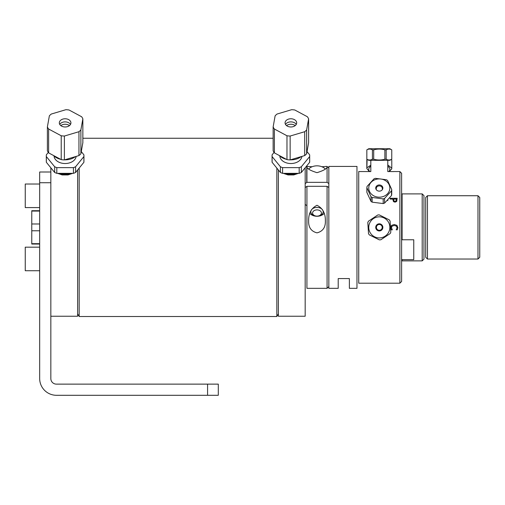 <?xml version="1.0" encoding="UTF-8"?>
<svg xmlns="http://www.w3.org/2000/svg" width="505" height="505" viewBox="0 0 505 505"><rect width="100%" height="100%" fill="white"/><g stroke="black" fill="none" stroke-linecap="round" stroke-linejoin="round"><path stroke-width="0.76" d="M218.299 395.295L218.299 384.128L56.39 384.128A5.555 5.555 0 0 1 50.835 378.573L50.835 182.728L39.668 182.728L39.668 378.485A16.81 16.81 0 0 0 56.478 395.295L218.299 395.295M39.668 172.003L50.835 172.003L39.668 172.003L39.668 182.728M299.187 167.628L299.187 173.348L282.573 173.348L282.573 167.628L299.187 167.628A18.811 13.3 180 0 0 301.34 166.751L309.653 156.575L309.653 162.294L301.34 172.47L301.34 166.751M280.414 166.751L280.414 172.47L272.107 162.294L272.107 156.575L280.414 166.751A18.811 13.3 180 0 0 282.573 167.628M282.573 173.348A18.811 13.3 180 0 1 280.414 172.47M272.107 162.294A18.811 13.3 180 0 1 272.069 161.417L272.069 155.698A18.811 13.3 180 0 1 272.107 154.814L274.064 152.422M272.107 156.575A18.811 13.3 180 0 1 272.069 155.698M301.34 172.47A18.811 13.3 180 0 1 299.187 173.348M301.908 156.411A11.078 7.834 180 0 1 290.577 163.525A11.078 7.834 180 0 1 279.808 155.988M309.653 156.575A18.811 13.3 180 0 0 309.691 155.698A18.811 13.3 180 0 0 309.653 154.814L307.027 151.601M295.425 173.348A13.452 9.513 180 0 1 286.335 173.348M309.691 155.698L309.691 161.417A18.811 13.3 180 0 1 309.653 162.294M301.195 156.626A13.957 9.866 180 0 1 290.388 159.839M286.398 159.321A13.957 9.866 180 0 1 279.36 155.546M308.612 118.826L308.612 142.694L306.636 153.779L306.636 129.911L308.612 118.826A18.634 13.18 0 0 0 307.375 116.743L294.787 109.989A18.634 13.18 0 0 0 291.619 109.705L277.049 114.042A18.634 13.18 0 0 0 275.124 115.841L273.142 126.925L273.142 150.793A18.634 13.18 0 0 0 274.385 152.876L274.385 129.009L286.973 135.763L286.973 159.63L274.385 152.876M273.142 126.925A18.634 13.18 0 0 0 274.385 129.009M286.973 159.63A18.634 13.18 0 0 0 290.141 159.915L290.141 136.041L304.704 131.71L304.704 155.578L290.141 159.915M286.973 135.763A18.634 13.18 0 0 0 290.141 136.041M304.704 155.578A18.634 13.18 0 0 0 306.636 153.779M288.633 119.092A5.801 4.103 180 0 1 296.681 122.873A5.801 4.103 180 0 1 290.88 126.976A5.801 4.103 180 0 1 285.079 122.873A5.801 4.103 180 0 1 288.633 119.092M286.562 125.612A5.801 4.103 180 0 1 288.633 124.571A5.801 4.103 180 0 1 295.198 125.612M304.704 131.71A18.634 13.18 0 0 0 306.636 129.911M284.239 173.348A13.187 9.324 0 0 0 297.521 173.348M285.508 124.426A5.801 4.103 180 0 1 290.88 121.882A5.801 4.103 180 0 1 296.252 124.426M76.154 156.411A11.078 7.834 180 0 1 64.823 163.525A11.078 7.834 180 0 1 54.054 155.988M73.433 167.628L73.433 173.348L56.812 173.348L56.812 167.628L73.433 167.628A18.811 13.3 180 0 0 75.586 166.751L83.893 156.575L83.893 162.294L75.586 172.47L75.586 166.751M54.66 166.751L54.66 172.47L46.353 162.294L46.353 156.575L54.66 166.751A18.811 13.3 180 0 0 56.812 167.628M56.812 173.348A18.811 13.3 180 0 1 54.66 172.47M46.353 162.294A18.811 13.3 180 0 1 46.308 161.417L46.308 155.698A18.811 13.3 180 0 1 46.353 154.814L48.303 152.422M46.353 156.575A18.811 13.3 180 0 1 46.308 155.698M75.586 172.47A18.811 13.3 180 0 1 73.433 173.348M83.893 156.575A18.811 13.3 180 0 0 83.937 155.698A18.811 13.3 180 0 0 83.893 154.814L81.267 151.601M69.665 173.348A13.452 9.513 180 0 1 60.575 173.348M83.937 155.698L83.937 161.417A18.811 13.3 180 0 1 83.893 162.294M75.434 156.626A13.957 9.866 180 0 1 65.12 159.845A13.957 9.866 180 0 1 64.627 159.839M60.644 159.321A13.957 9.866 180 0 1 53.599 155.546M61.219 159.63A18.634 13.18 -0 0 0 64.381 159.915L64.381 136.041L78.95 131.71A18.634 13.18 -0 0 0 80.882 129.911L82.858 118.826A18.634 13.18 -0 0 0 81.621 116.743L69.027 109.989A18.634 13.18 -0 0 0 65.865 109.705L51.295 114.042A18.634 13.18 -0 0 0 49.364 115.841L47.388 126.925L47.388 150.793A18.634 13.18 -0 0 0 48.625 152.876L48.625 129.009L61.219 135.763L61.219 159.63L48.625 152.876M47.388 126.925A18.634 13.18 -0 0 0 48.625 129.009M61.219 135.763A18.634 13.18 -0 0 0 64.381 136.041M82.858 118.826L82.858 142.694L80.882 153.779L80.882 129.911M78.95 131.71L78.95 155.578L64.381 159.915M60.802 125.612A5.801 4.103 180 0 1 62.872 124.571A5.801 4.103 180 0 1 69.438 125.612M62.872 119.092A5.801 4.103 180 0 1 70.921 122.873A5.801 4.103 180 0 1 65.12 126.976A5.801 4.103 180 0 1 59.319 122.873A5.801 4.103 180 0 1 62.872 119.092M78.95 155.578A18.634 13.18 -0 0 0 80.882 153.779M58.485 173.348A13.187 9.324 -0 0 0 71.761 173.348M59.754 124.426A5.801 4.103 180 0 1 65.12 121.882A5.801 4.103 180 0 1 70.492 124.426M39.668 270.737L25.25 270.737L25.25 247.179L39.668 247.179M39.668 207.58L25.25 207.58L25.25 184.022L39.668 184.022M278.375 169.97L278.375 316.237L305.171 316.237L305.171 167.78M298.493 173.348L293.714 174.945L288.046 174.945L283.267 173.348M39.668 211.065L31.771 211.065L31.771 223.98L39.668 223.98M39.668 243.694L31.771 243.694L31.771 230.779L39.668 230.779M39.668 210.711L31.771 210.711L31.771 211.065M31.771 223.98L31.771 230.779M31.771 243.694L31.771 244.048L39.668 244.048M77.625 313.832L79.171 316.502L79.171 168.083M276.835 168.083L276.835 316.502L79.171 316.502M50.835 167.78L50.835 316.237L77.625 316.237L77.625 169.97M72.733 173.348L67.954 174.945L62.292 174.945L57.513 173.348M61.73 174.844L61.73 174.307M321.919 166.751L326.318 166.423L327.076 166.517L327.076 167.199C326.584 168.885 323.225 170.709 317.001 172.672C310.777 170.709 307.419 168.885 306.926 167.199L306.926 166.517L307.69 166.423L312.084 166.751M305.171 183.58L306.926 182.337L306.926 166.423L307.69 166.423M306.926 182.337L327.076 182.337L328.837 183.58M328.837 168.184L327.076 166.423L327.076 182.337M306.926 180.032A10.27 7.259 180 0 0 306.737 181.434A10.27 7.259 180 0 0 306.825 182.406M328.837 187.557L327.076 186.313L327.076 288.336L306.926 288.336L306.926 186.313L305.171 187.557M327.076 186.313L306.926 186.313M317.001 205.289C322.733 208.161 325.517 213.375 325.372 220.925C325.592 227.401 322.802 231.378 317.001 232.855C311.2 231.378 308.41 227.401 308.631 220.925C308.486 213.375 311.276 208.161 317.001 205.289M305.171 204.462L306.926 205.705M309.874 213.457A8.37 5.915 180 0 0 324.134 213.457M319.046 210.244A4.412 3.118 -0 0 1 319.368 215.648A4.412 3.118 -0 0 1 312.595 213.142A4.412 3.118 -0 0 1 319.046 210.244M322.682 210.055A6.174 4.362 180 0 0 319.861 207.902A6.174 4.362 180 0 0 311.326 210.055M311.118 210.446A6.174 4.362 180 0 0 310.834 211.765A6.174 4.362 180 0 0 317.001 216.134A6.174 4.362 180 0 0 323.175 211.765A6.174 4.362 180 0 0 322.884 210.446M308.763 168.929A9.936 7.026 -0 0 1 321.603 166.631A9.936 7.026 -0 0 1 325.239 168.929M338.211 278.571L338.211 288.336L338.211 278.571L349.378 278.571L349.378 288.336L349.378 278.571M338.211 288.336L328.837 288.336L328.837 166.423L356.972 166.423L356.972 288.336L349.378 288.336M402.087 239.774L402.087 193.888L422.199 193.888L422.199 260.87L402.087 260.87L402.087 259.639M422.199 260.87L423.954 259.115L423.954 195.643L422.199 193.888M396.356 199.084L393.553 199.084L393.969 200.946L395.017 201.293L396.084 200.851L396.356 199.084M376.395 227.383A2.904 2.904 0 0 0 380.751 229.895A2.904 2.904 0 0 0 380.751 224.87A2.904 2.904 0 0 0 376.395 227.383M401.626 180.556L401.626 173.316L399.872 171.555L399.872 283.204L401.626 281.443L401.626 180.556M399.872 283.204L358.727 283.204L358.727 171.555L370.815 171.574L370.815 160.338M394.253 225.47L392.126 226.12L391.425 227.654L392.334 229.825L391.217 229.825L390.617 227.641L391.539 225.375L394.253 224.491L396.93 225.369L397.902 227.654L397.309 229.825L396.179 229.825L397.1 227.654L396.381 226.095L394.253 225.47M397.164 198.282L396.722 201.419L395.043 202.164L393.483 201.615L392.751 199.084L390.131 199.084L390.131 198.282L397.164 198.282M387.783 160.338L387.783 171.574L393.629 171.561M396.551 171.593L396.027 171.567M391.444 171.612L392.884 171.555M390.535 171.561L393.723 171.593M392.789 171.561L393.105 171.567M396.299 171.593L396.905 171.567M401.626 239.774L413.759 239.774L413.759 259.639L401.626 259.639M425.715 197.493L425.715 257.266L427.47 259.027L427.47 195.732L425.715 197.493M477.989 259.027L479.75 257.266L479.75 197.493L477.989 195.732L477.989 259.027L427.47 259.027M389.847 148.729L368.751 148.729L366.838 149.846C368.701 148.823 370.563 148.823 372.419 149.846L373.713 149.846C377.437 148.823 381.161 148.823 384.879 149.846L386.173 149.846C388.036 148.823 389.898 148.823 391.76 149.846L389.847 148.729M372.419 149.846L372.419 159.226C370.563 160.249 368.701 160.249 366.838 159.226L366.838 149.846M384.879 149.846L384.879 159.226C381.161 160.249 377.437 160.249 373.713 159.226L372.419 159.226M373.713 159.226L373.713 149.846M391.76 149.846L391.76 159.226C389.898 160.249 388.036 160.249 386.173 159.226L384.879 159.226M386.173 159.226L386.173 149.846M366.838 159.226L368.751 160.338L389.847 160.338L391.76 159.226M370.979 201.362L366.864 192.373L366.864 187.683L370.979 196.672L370.979 201.362A12.486 10.813 180 0 0 372.147 202.164L372.147 197.474L383.2 198.882L383.2 203.572L372.147 202.164M370.979 196.672A12.486 10.813 0 0 0 372.147 197.474M384.583 203.092L384.583 198.408L391.52 190.821L391.52 195.511L384.583 203.092A12.486 10.813 180 0 1 383.2 203.572M383.2 198.882A12.486 10.813 0 0 0 384.583 198.408M391.52 190.821A12.486 10.813 0 0 0 391.735 189.545L391.735 194.236A12.486 10.813 180 0 1 391.52 195.511M391.735 189.545L387.619 180.556A12.486 10.813 0 0 0 386.445 179.748L375.398 178.341A12.486 10.813 0 0 0 374.009 178.82L367.078 186.402A12.486 10.813 0 0 0 366.864 187.683M375.89 187.134A8.484 7.348 180 0 1 377.02 186.781M381.578 186.781A8.484 7.348 180 0 1 382.708 187.134M389.734 189.388A10.548 9.134 180 0 1 378.075 197.127A10.548 9.134 180 0 1 368.789 187.267A10.548 9.134 180 0 1 380.524 178.978A10.548 9.134 180 0 1 389.734 189.388M375.764 187.601A3.573 3.093 180 0 1 381.515 185.632A3.573 3.093 180 0 1 380.612 190.928A3.573 3.093 180 0 1 375.764 187.601M382.335 189.684L382.335 188.516A3.036 2.632 0 0 0 379.52 185.897A3.036 2.632 0 0 0 376.294 188.138A3.036 2.632 0 0 0 376.263 188.516L376.263 189.684M390.087 221.102L390.794 232.25L390.087 221.102A12.486 12.486 0 0 0 389.26 219.858L379.255 214.896L389.26 219.858M368.467 221.177L377.765 214.991L368.467 221.177A12.486 12.486 0 0 0 367.804 222.509L368.511 233.657L367.804 222.509M379.343 239.862L369.338 234.901L379.343 239.862A12.486 12.486 0 0 0 380.833 239.768L390.131 233.588A12.486 12.486 0 0 0 390.794 232.25M369.849 222.692A10.548 10.548 0 0 1 384.267 218.072A10.548 10.548 0 0 1 388.452 232.622A10.548 10.548 0 0 1 374.331 236.687A10.548 10.548 0 0 1 369.849 222.692M382.5 228.967A3.573 3.573 0 0 1 376.326 229.358A3.573 3.573 0 0 1 379.072 223.816A3.573 3.573 0 0 1 382.5 228.967M379.255 214.896A12.486 12.486 0 0 0 377.765 214.991M368.511 233.657A12.486 12.486 0 0 0 369.338 234.901M390.131 233.588L380.833 239.768M376.578 226.032A3.036 3.036 0 0 0 377.948 230.103A3.036 3.036 0 0 0 382.02 228.727A3.036 3.036 0 0 0 379.103 224.346A3.036 3.036 0 0 0 376.768 229.062A3.036 3.036 0 0 0 382.02 228.727A3.036 3.036 0 0 0 380.65 224.662A3.036 3.036 0 0 0 376.578 226.032M389.26 171.555L391.728 168.929A12.486 6.243 180 0 0 391.779 168.354A12.486 6.243 180 0 0 391.779 168.178L387.783 164.933M370.815 165.185L366.87 167.786A12.486 6.243 180 0 0 366.813 168.354A12.486 6.243 180 0 0 366.819 168.531L369.357 171.555M366.87 167.786L367.097 159.384M366.819 160.407A12.486 6.243 -0 0 1 366.813 160.237A12.486 6.243 -0 0 1 366.87 159.662M391.35 159.473L391.779 160.06L391.779 168.178M391.779 160.06A12.486 6.243 -0 0 1 391.779 160.237A12.486 6.243 -0 0 1 391.779 160.407M370.815 169.32L370.815 171.574M369.742 171.555A10.548 5.277 -0 0 1 368.757 169.156A10.548 5.277 -0 0 1 370.815 166.189M387.783 166.189A10.548 5.277 -0 0 1 389.803 169.806A10.548 5.277 -0 0 1 388.85 171.555M207.574 384.128L207.574 395.295M82.858 138.256L273.142 138.256M278.375 313.832L276.835 316.502M306.737 166.991L306.737 181.434M328.837 286.575L327.076 288.336M327.076 166.423L326.318 166.423M393.849 171.555L396.198 171.555M397.006 171.555L399.872 171.555M402.087 195.119L401.626 195.119M402.087 214.985L401.626 214.985M477.989 195.732L427.47 195.732M387.783 199.974L387.783 200.668M366.813 160.237L366.813 168.354M391.779 160.237L391.779 168.354M387.783 169.32L387.783 171.574"/></g></svg>
